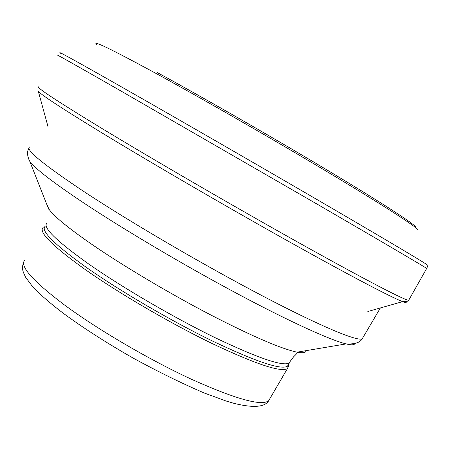 <?xml version="1.0" encoding="UTF-8"?>
<svg xmlns="http://www.w3.org/2000/svg" width="450" height="450" viewBox="0 0 450 450"><rect width="100%" height="100%" fill="white"/><g stroke="black" fill="none" stroke-linecap="round" stroke-linejoin="round"><path stroke-width="0.67" d="M415.266 227.317C419.299 227.419 391.084 208.553 335.762 175.224C280.626 142.003 205.284 98.674 156.938 72.36M43.133 227.503C38.261 231.806 51.919 245.559 84.105 268.757C118.142 292.809 170.134 323.19 212.265 343.592C255.926 364.219 280.991 372.544 287.449 368.556L288.422 366.334L288.422 364.596M45.152 226.322C40.365 230.529 53.961 244.119 85.939 267.103C119.734 290.908 171.27 321.019 213.013 341.286C256.286 361.783 281.104 370.097 287.471 366.227L288.394 364.652M417.684 230.096C420.21 229.382 390.319 209.655 333.968 175.809C277.785 142.065 202.179 98.612 153.726 72.191C110.031 48.521 91.086 39.414 96.885 44.882M426.645 268.515L427.489 266.648L427.129 264.971C430.689 266.4 396.804 246.094 330.643 207.501C264.707 169.037 175.528 117.619 120.892 86.552C72.647 59.169 52.993 48.358 61.92 54.118M408.954 299.829L426.696 268.431C424.305 266.664 386.004 244.125 320.338 205.999L118.114 89.376C74.385 64.378 54.118 52.982 57.324 55.17M367.824 311.512L402.626 301.624C406.896 301.573 408.915 301.134 408.684 300.308C405.208 300.471 366.412 280.474 301.033 243.956C235.828 207.546 152.274 159.041 99.962 127.271C54.996 99.844 34.656 86.366 38.947 86.839M405.951 301.697C406.862 302.827 405.754 302.799 402.621 301.624C391.427 297.422 348.536 274.967 285.851 239.861C223.279 204.823 147.949 160.954 99.427 131.355C61.335 108.039 40.967 94.68 38.318 91.288L38.014 90.574M24.846 260.089C19.243 265.714 32.248 280.524 63.872 304.526C97.358 329.332 149.181 359.702 191.621 379.333C235.671 399.06 261.332 406.226 268.611 400.826L269.775 398.824M46.997 223.037C42.283 227.109 55.941 240.598 87.981 263.498C121.826 287.229 173.379 317.34 215.094 337.686C258.328 358.273 283.084 366.705 289.373 362.97L290.289 361.243M47.329 205.296L48.718 208.772C53.28 215.769 67.776 227.711 92.188 244.597C123.564 266.119 169.217 293.271 209.835 314.483C252.163 336.285 281.25 348.846 297.09 352.17C302.929 353.267 305.949 352.761 306.157 350.646M28.395 158.411L29.745 161.257C34.768 168.396 53.01 182.458 84.471 203.439C124.982 230.271 185.192 265.854 237.696 293.884C290.25 321.936 330.368 340.088 346.101 343.907C351.495 345.206 354.397 345.082 354.803 343.541M29.79 146.919C24.626 149.31 43.577 164.796 86.642 193.365C133.661 224.167 206.533 266.642 264.015 296.696C321.637 326.824 357.351 341.494 362.205 338.839L362.942 337.584M48.083 126.911L38.318 91.288M287.449 368.556L268.611 400.826C264.78 407.188 253.384 408.071 234.416 403.47L225.928 400.961L204.418 393.058C182.076 383.501 158.22 371.796 132.846 357.93C104.338 341.584 82.457 327.358 63.349 313.324C49.781 303.047 39.324 293.884 31.984 285.834L25.537 277.116L23.327 272.289C22.607 269.089 21.617 268.515 23.715 261.9M287.471 366.227L289.373 362.97C289.108 362.773 290.543 360.703 293.664 356.749C296.46 354.043 297.636 352.665 297.18 352.614L297.09 352.17L346.101 343.907C354.493 344.379 359.859 342.686 362.205 338.839L380.385 307.912M29.003 148.129C26.859 151.498 27.101 155.874 29.745 161.257L48.667 209.138"/></g></svg>
